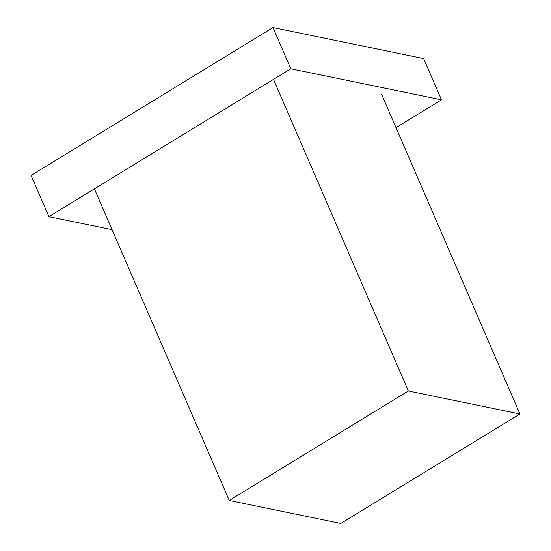 <?xml version="1.0" encoding="UTF-8"?>
<svg xmlns="http://www.w3.org/2000/svg" width="551" height="551" viewBox="0 0 551 551"><rect width="100%" height="100%" fill="white"/><g stroke="black" fill="none" stroke-linecap="round" stroke-linejoin="round"><path stroke-width="0.83" d="M396.017 127.639L441.509 99.834L290.825 68.785L48.922 216.653L112.073 229.664M48.922 216.653L31.076 175.418L272.979 27.55L423.664 58.592L441.509 99.834M290.825 68.785L272.979 27.55M229.257 500.466L408.36 390.983L519.924 413.973L340.821 523.45L229.257 500.466L94.414 188.848M408.36 390.983L273.51 79.372M519.924 413.973L381.623 94.379"/></g></svg>
